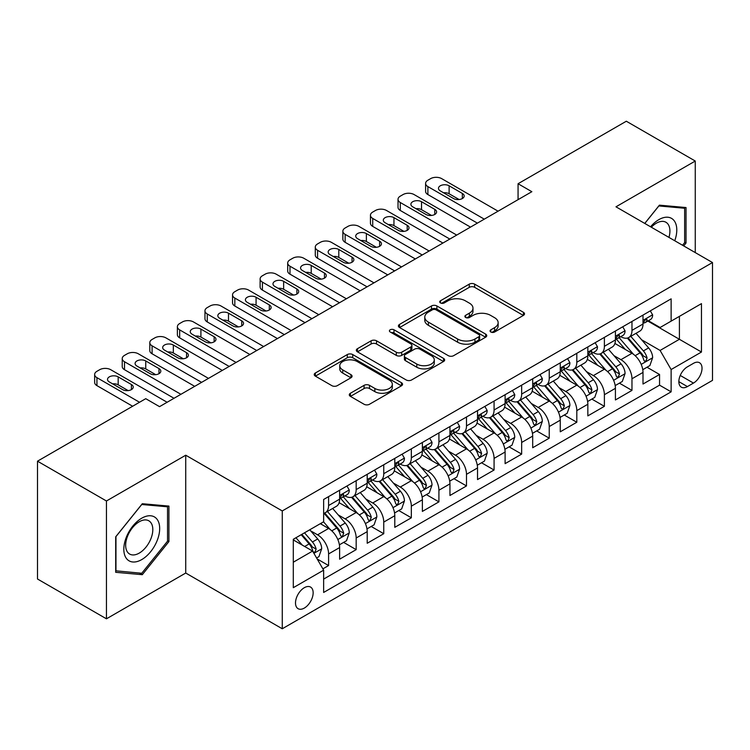 <?xml version="1.0" encoding="UTF-8"?>
<svg xmlns="http://www.w3.org/2000/svg" width="750" height="750" viewBox="0 0 750 750"><rect width="100%" height="100%" fill="white"/><g stroke="black" fill="none" stroke-linecap="round" stroke-linejoin="round"><path stroke-width="1.12" d="M490.837 332.016A2.681 1.547 0 0 0 494.634 332.016L523.397 315.413A3.825 2.212 0 0 0 524.513 313.847A3.825 2.212 0 0 0 523.397 312.281L474.666 284.147A3.825 2.212 0 0 0 469.256 284.147L440.494 300.759A2.681 1.547 0 0 0 439.706 301.847A2.681 1.547 0 0 0 440.494 302.944A2.681 1.547 0 0 0 444.281 302.944L448.003 300.797A12.253 7.069 0 0 1 465.328 300.797L469.387 303.141A12.253 7.069 0 0 1 472.978 308.137A12.253 7.069 0 0 1 469.387 313.144L465.666 315.291A2.681 1.547 0 0 0 464.878 316.388A2.681 1.547 0 0 0 465.666 317.475A2.681 1.547 0 0 0 469.453 317.475L473.175 315.328A12.253 7.069 0 0 1 490.5 315.328L494.559 317.672A12.253 7.069 0 0 1 498.15 322.678A12.253 7.069 0 0 1 494.559 327.675L490.837 329.822A2.681 1.547 0 0 0 490.059 330.919A2.681 1.547 0 0 0 490.837 332.016L490.837 329.822M304.331 608.072A12.478 7.209 120 0 0 312.478 597.075A12.478 7.209 120 0 0 310.566 587.072A12.478 7.209 120 0 0 304.331 587.691A12.478 7.209 120 0 0 296.175 598.688A12.478 7.209 120 0 0 298.087 608.691A12.478 7.209 120 0 0 304.331 608.072M350.409 393.244A3.825 2.212 0 0 0 349.294 394.8A3.825 2.212 0 0 0 350.409 396.366L364.078 404.259A3.825 2.212 0 0 0 369.497 404.259L401.438 385.819A3.825 2.212 0 0 0 402.562 384.253A3.825 2.212 0 0 0 401.438 382.688L352.716 354.562A3.825 2.212 0 0 0 347.297 354.562L315.356 373.003A3.825 2.212 0 0 0 314.231 374.569A3.825 2.212 0 0 0 315.356 376.125L331.866 385.659A3.825 2.212 0 0 0 337.284 385.659L350.953 377.766A3.825 2.212 0 0 0 352.078 376.209A3.825 2.212 0 0 0 350.953 374.644L342.759 369.919A10.238 5.916 0 0 1 339.769 365.738A10.238 5.916 0 0 1 346.088 360.272A10.238 5.916 0 0 1 357.244 361.556L389.325 380.072A10.238 5.916 0 0 1 392.325 384.253A10.238 5.916 0 0 1 386.006 389.719A10.238 5.916 0 0 1 374.841 388.434L369.497 385.35A3.825 2.212 0 0 0 364.078 385.35L350.409 393.244L350.409 396.366M185.738 455.212L106.444 500.991L37.5 461.184L37.5 579.009L106.444 618.816L185.738 573.038L282.262 628.772L282.262 510.938L185.738 455.212L185.738 573.038M695.259 252.591L695.259 161.034L615.975 206.812L712.5 262.547L282.262 510.938M695.259 161.034L626.316 121.228L518.062 183.731L518.062 199.65M37.5 461.184L145.744 398.681L159.534 406.65L531.853 191.691L518.062 183.731M448.275 355.65A3.825 2.212 0 0 0 453.684 355.65L485.634 337.209A3.825 2.212 0 0 0 486.75 335.644A3.825 2.212 0 0 0 485.634 334.088L436.903 305.953A3.825 2.212 0 0 0 431.484 305.953L399.544 324.394A3.825 2.212 0 0 0 398.428 325.959A3.825 2.212 0 0 0 399.544 327.525L448.275 355.65M391.275 332.597A2.681 1.547 0 0 1 393.994 332.972L393.994 329.784L443.531 358.387A3.825 2.212 0 0 1 444.656 359.953A3.825 2.212 0 0 1 443.531 361.519L411.591 379.959A3.825 2.212 0 0 1 406.181 379.959L357.45 351.825L357.45 348.703A3.825 2.212 0 0 0 356.325 350.259A3.825 2.212 0 0 0 357.45 351.825M357.45 348.703L371.119 340.809A3.825 2.212 0 0 1 376.537 340.809L396.3 352.219A3.825 2.212 0 0 0 401.709 352.219L410.775 346.978A3.825 2.212 0 0 0 411.9 345.413A3.825 2.212 0 0 0 410.775 343.856L390.206 331.978A2.681 1.547 0 0 1 389.419 330.881A2.681 1.547 0 0 1 391.078 329.456A2.681 1.547 0 0 1 393.994 329.784M322.875 568.856L328.594 565.556L317.156 558.947M310.641 530.822L317.569 534.825A15.6 9.009 60 0 1 328.594 553.931L339.628 547.566L339.628 559.191L356.175 549.628L343.631 542.391M338.222 514.903L345.15 518.897A15.6 9.009 60 0 1 356.175 538.013L367.209 531.638L367.209 543.263L383.756 533.709L371.203 526.462M365.803 498.984L372.722 502.978A15.6 9.009 60 0 1 383.756 522.084L394.791 515.719L394.791 527.344L411.337 517.791L398.784 510.544M393.375 483.056L400.303 487.059A15.6 9.009 60 0 1 411.337 506.166L422.372 499.791L422.372 511.416L438.919 501.863L426.366 494.616M420.956 467.137L427.884 471.131A15.6 9.009 60 0 1 438.919 490.237L449.944 483.872L449.944 495.497L466.491 485.944L453.947 478.697M448.538 451.209L455.466 455.212A15.6 9.009 60 0 1 466.491 474.319L477.525 467.953L477.525 479.569L494.072 470.016L481.528 462.778M476.119 435.291L483.038 439.284A15.6 9.009 60 0 1 494.072 458.4L505.106 452.025L505.106 463.65L521.653 454.097L509.1 446.85M503.7 419.372L510.619 423.366A15.6 9.009 60 0 1 521.653 442.472L532.688 436.106L532.688 447.731L549.234 438.178L536.681 430.931M531.272 403.444L538.2 407.447A15.6 9.009 60 0 1 549.234 426.553L560.259 420.178L560.259 431.803L576.806 422.25L564.263 415.003M558.853 387.525L565.781 391.519A15.6 9.009 60 0 1 576.806 410.625L587.841 404.259L587.841 415.884L604.387 406.331L591.844 399.084M586.434 371.597L593.362 375.6A15.6 9.009 60 0 1 604.387 394.706L615.422 388.331L615.422 399.956L631.969 390.403L631.969 378.778A15.6 9.009 -120 0 0 620.934 359.672L614.016 355.678M619.416 383.156L631.969 390.403M339.628 547.566A15.6 9.009 -120 0 0 328.594 528.459L320.325 523.678M367.209 531.638A15.6 9.009 -120 0 0 356.175 512.531L339.122 502.688M394.791 515.719A15.6 9.009 -120 0 0 383.756 496.613L366.703 486.759M422.372 499.791A15.6 9.009 -120 0 0 411.337 480.684L394.284 470.841M449.944 483.872A15.6 9.009 -120 0 0 438.919 464.766L421.856 454.922M477.525 467.953A15.6 9.009 -120 0 0 466.491 448.837L449.438 438.994M505.106 452.025A15.6 9.009 -120 0 0 494.072 432.919L477.019 423.075M532.688 436.106A15.6 9.009 -120 0 0 521.653 417L504.6 407.147M560.259 420.178A15.6 9.009 -120 0 0 549.234 401.072L532.172 391.228M587.841 404.259A15.6 9.009 -120 0 0 576.806 385.153L559.753 375.3M615.422 388.331A15.6 9.009 -120 0 0 604.387 369.225L587.334 359.381M693.469 363.337L687.403 366.844A12.094 6.984 120 0 0 679.5 377.494A12.094 6.984 120 0 0 681.356 387.188A12.094 6.984 120 0 0 687.403 386.588L693.469 383.081A12.094 6.984 120 0 0 701.372 372.431A12.094 6.984 120 0 0 699.516 362.738A12.094 6.984 120 0 0 693.469 363.337M282.262 628.772L712.5 380.372L712.5 262.547M293.297 562.209L312.6 551.062L323.634 570.169L323.634 592.463L671.128 391.837L671.128 369.544L660.103 350.438L641.587 339.75M323.634 570.169L293.297 587.691L293.297 539.278L323.634 521.766L323.634 499.472L671.128 298.847L671.128 321.141L701.466 303.628L701.466 352.031L671.128 369.544M345 495.891L345.15 495.975A15.6 9.009 60 0 0 352.95 496.744L363.975 490.378A15.6 9.009 -120 0 0 367.209 483.234L367.209 474.319M372.581 479.962L372.722 480.047A15.6 9.009 60 0 0 380.522 480.825L391.556 474.45A15.6 9.009 -120 0 0 394.791 467.316L394.791 458.391M400.162 464.044L400.303 464.128A15.6 9.009 60 0 0 408.103 464.897L419.137 458.531A15.6 9.009 -120 0 0 422.372 451.388L422.372 442.472M427.734 448.125L427.884 448.2A15.6 9.009 60 0 0 435.684 448.978L446.719 442.613A15.6 9.009 -120 0 0 449.944 435.469L449.944 426.553M455.316 432.197L455.466 432.281A15.6 9.009 60 0 0 463.266 433.05L474.291 426.684A15.6 9.009 -120 0 0 477.525 419.541L477.525 410.625M482.897 416.278L483.038 416.363A15.6 9.009 60 0 0 490.837 417.131L501.872 410.766A15.6 9.009 -120 0 0 505.106 403.622L505.106 394.706M510.478 400.35L510.619 400.434A15.6 9.009 60 0 0 518.419 401.212L529.453 394.838A15.6 9.009 -120 0 0 532.688 387.694L532.688 378.778M538.059 384.431L538.2 384.516A15.6 9.009 60 0 0 546 385.284L557.034 378.919A15.6 9.009 -120 0 0 560.259 371.775L560.259 362.859M565.631 368.503L565.781 368.588A15.6 9.009 60 0 0 573.581 369.366L584.616 362.991A15.6 9.009 -120 0 0 587.841 355.856L587.841 346.931M593.212 352.584L593.362 352.669A15.6 9.009 60 0 0 601.163 353.438L612.188 347.072A15.6 9.009 -120 0 0 615.422 339.928L615.422 331.012M323.634 579.094L659.55 385.153L659.55 374.484L643.003 384.037L643.003 372.413A15.6 9.009 -120 0 0 631.969 353.306L614.916 343.463M620.794 336.666L620.934 336.75A15.6 9.009 -120 0 0 628.734 337.519A15.6 9.009 -120 0 0 631.969 330.375L631.969 321.459M628.734 337.519L639.769 331.153A15.6 9.009 -120 0 0 643.003 324.009L643.003 315.094M328.594 496.613L328.594 505.528A15.6 9.009 60 0 1 325.369 512.672A15.6 9.009 60 0 1 323.634 513.3M325.369 512.672L336.403 506.297A15.6 9.009 -120 0 0 339.628 499.153L339.628 490.237M356.175 480.684L356.175 489.6A15.6 9.009 60 0 1 352.95 496.744M383.756 464.766L383.756 473.681A15.6 9.009 60 0 1 380.522 480.825M411.337 448.837L411.337 457.753A15.6 9.009 60 0 1 408.103 464.897M438.919 432.919L438.919 441.834A15.6 9.009 60 0 1 435.684 448.978M466.491 417L466.491 425.916A15.6 9.009 60 0 1 463.266 433.05M494.072 401.072L494.072 409.988A15.6 9.009 60 0 1 490.837 417.131M521.653 385.153L521.653 394.069A15.6 9.009 60 0 1 518.419 401.212M549.234 369.225L549.234 378.141A15.6 9.009 60 0 1 546 385.284M576.806 353.306L576.806 362.222A15.6 9.009 60 0 1 573.581 369.366M604.387 337.378L604.387 346.303A15.6 9.009 60 0 1 601.163 353.438M604.387 394.706L604.387 406.331M576.806 410.625L576.806 422.25M549.234 426.553L549.234 438.178M521.653 442.472L521.653 454.097M494.072 458.4L494.072 470.016M466.491 474.319L466.491 485.944M438.919 490.237L438.919 501.863M411.337 506.166L411.337 517.791M383.756 522.084L383.756 533.709M356.175 538.013L356.175 549.628M328.594 553.931L328.594 565.556M312.6 551.062L293.297 539.916M660.103 350.438L679.406 339.291L679.406 316.369L701.466 303.628M647.822 321.056L701.466 352.031M648.375 320.738L660.103 327.506L671.128 321.141M106.444 500.991L106.444 618.816M646.997 367.238L659.55 374.484M659.55 385.153L671.128 391.837M683.7 245.916L686.025 243.028L686.025 207.544L659.409 205.162L644.738 223.425M115.688 572.306L142.303 574.688L168.919 541.584L168.919 506.091L142.303 503.719L115.688 536.822L115.688 572.306M684.647 242.231L686.025 243.028M167.531 540.788L168.919 541.584M139.491 573.066L142.303 574.688M491.916 332.391L494.559 330.863A12.253 7.069 0 0 0 498.15 325.856L498.15 322.678M472.978 308.137L472.978 311.325A12.253 7.069 0 0 1 469.387 316.331L466.734 317.859M523.341 315.441L474.666 287.334A3.825 2.212 0 0 0 469.256 287.334L441.562 303.319M485.578 337.238L436.903 309.141A3.825 2.212 0 0 0 431.484 309.141L399.6 327.553M478.866 336.741A2.681 1.547 0 0 0 479.644 335.644A2.681 1.547 0 0 0 478.866 334.556L436.088 309.862A2.681 1.547 0 0 0 432.3 309.862L428.372 312.122A12.253 7.069 0 0 0 424.791 317.128A12.253 7.069 0 0 0 428.372 322.125L457.613 339.009A12.253 7.069 0 0 0 474.938 339.009L478.866 336.741L478.866 339.928A2.681 1.547 0 0 0 479.644 338.831L479.644 335.644M424.791 317.128L424.791 320.316A12.253 7.069 0 0 0 428.372 325.312L428.372 322.125M478.866 339.928L474.938 342.197A12.253 7.069 0 0 1 457.613 342.197L428.372 325.312M357.497 351.853L371.119 343.988L371.119 340.809M411.9 345.413L411.9 348.6A3.825 2.212 0 0 1 410.775 350.166L401.709 355.397A3.825 2.212 0 0 1 396.3 355.397L376.537 343.988A3.825 2.212 0 0 0 371.119 343.988M393.994 332.972L443.484 361.547M416.803 364.05A10.238 5.916 0 0 0 427.959 365.334A10.238 5.916 0 0 0 434.288 359.869A10.238 5.916 0 0 0 431.288 355.697L419.981 349.172A3.825 2.212 0 0 0 414.572 349.172L405.497 354.403A3.825 2.212 0 0 0 404.381 355.969A3.825 2.212 0 0 0 405.497 357.525L416.803 364.05L416.803 367.238A10.238 5.916 0 0 0 427.959 368.522A10.238 5.916 0 0 0 434.288 363.056L434.288 359.869M404.381 355.969L404.381 359.147A3.825 2.212 0 0 0 405.497 360.712L405.497 357.525M416.803 367.238L405.497 360.712M392.325 384.253L392.325 387.441A10.238 5.916 0 0 1 386.006 392.906A10.238 5.916 0 0 1 374.841 391.622L369.497 388.538A3.825 2.212 0 0 0 364.078 388.538L350.466 396.394M339.769 365.738L339.769 368.916A10.238 5.916 0 0 0 342.759 373.097L342.759 369.919M350.906 377.794L342.759 373.097M401.391 385.847L352.716 357.741A3.825 2.212 0 0 0 347.297 357.741L315.403 376.153M642.769 369.684L649.894 365.569L652.65 357.6A10.331 5.972 -120 0 0 648.628 347.897L636.028 333.309M633.497 354.309L619.097 337.641M625.303 349.462L616.95 339.778A24.769 14.297 -120 0 0 616.181 338.916M627.328 338.081L640.078 352.838A10.331 5.972 60 0 1 643.762 359.953L644.513 361.181L645.909 360.984L647.072 358.041A10.331 5.972 -120 0 0 643.387 350.925L630.788 336.337M628.078 337.838L641.775 353.691A5.269 3.038 60 0 1 643.106 355.753L647.072 358.041M484.284 219.159L427.884 186.591A7.8 4.5 -0 0 1 425.597 183.412A7.8 4.5 -0 0 1 427.884 180.225L430.641 178.631A7.8 4.5 -0 0 1 441.675 178.631L498.075 211.191M425.597 183.412L425.597 191.372A7.8 4.5 180 0 0 427.884 194.559L477.384 223.134M650.306 310.875L652.65 314.934A10.331 5.972 60 0 1 650.513 319.5L645.272 322.528A10.331 5.972 -120 0 0 647.072 320.147L646.856 319.228L645.562 319.491L643.762 322.059A10.331 5.972 60 0 1 643.003 323.531M440.297 190.894A6.244 3.6 180 0 1 438.469 188.344A6.244 3.6 180 0 1 442.322 185.016A6.244 3.6 180 0 1 449.119 185.794L462.356 193.444A6.244 3.6 180 0 1 464.184 195.984A6.244 3.6 180 0 1 460.331 199.322A6.244 3.6 180 0 1 453.534 198.534L440.297 190.894M643.35 323.016L643.387 323.016A10.331 5.972 -120 0 0 645.272 322.528M443.541 192.769A6.244 3.6 180 0 1 449.119 193.763L459.113 199.528M674.747 240.75A25.35 14.634 120 0 0 658.856 219.637A25.35 14.634 120 0 0 650.559 226.781M668.953 237.403A19.191 11.081 120 0 0 665.944 222.263A19.191 11.081 120 0 0 656.344 223.209A19.191 11.081 120 0 0 651.319 227.222M644.794 223.453L658.856 205.95L684.647 208.256L684.647 242.634L682.547 245.25M682.941 207.272L684.647 208.256M157.275 540.272A25.35 14.634 120 0 0 150.712 515.784A25.35 14.634 120 0 0 126.225 537.497A25.35 14.634 120 0 0 132.787 561.984A25.35 14.634 120 0 0 157.275 540.272M150.994 538.481A19.191 11.081 120 0 0 148.828 520.809A19.191 11.081 120 0 0 127.481 536.381A19.191 11.081 120 0 0 129.637 554.053A19.191 11.081 120 0 0 150.994 538.481M115.959 570.966L115.959 536.578L141.75 504.506L167.531 506.803L167.531 541.191L141.75 573.263L115.688 570.806M165.825 505.819L167.531 506.803M615.188 385.603L622.312 381.488L625.069 373.528A10.331 5.972 -120 0 0 621.047 363.825L608.447 349.237M605.925 370.238L591.525 353.559M597.731 365.381L589.369 355.706A24.769 14.297 -120 0 0 588.6 354.844M599.756 354L612.497 368.756A10.331 5.972 60 0 1 616.181 375.881L616.931 377.1L618.328 376.903L619.491 373.969A10.331 5.972 -120 0 0 615.806 366.844L603.206 352.256M600.506 353.756L614.194 369.619A5.269 3.038 60 0 1 615.525 371.672L619.491 373.969M587.606 401.522L594.741 397.416L597.497 389.447A10.331 5.972 -120 0 0 593.466 379.744L580.866 365.156M578.344 386.156L563.944 369.488M570.15 381.3L561.788 371.625A24.769 14.297 -120 0 0 561.019 370.763M572.175 369.928L584.916 384.684A10.331 5.972 60 0 1 588.6 391.8L589.359 393.028L590.756 392.831L591.909 389.887A10.331 5.972 -120 0 0 588.225 382.772L575.625 368.184M572.925 369.684L586.622 385.538A5.269 3.038 60 0 1 587.944 387.6L591.909 389.887M560.034 417.45L567.159 413.334L569.916 405.375A10.331 5.972 -120 0 0 565.894 395.672L553.284 381.075M550.763 402.084L536.362 385.406M542.569 397.228L534.206 387.553A24.769 14.297 -120 0 0 533.438 386.691M544.594 385.847L557.344 400.603A10.331 5.972 60 0 1 561.028 407.728L561.778 408.947L563.175 408.75L564.338 405.816A10.331 5.972 -120 0 0 560.653 398.691L548.053 384.103M545.344 385.603L559.041 401.466A5.269 3.038 60 0 1 560.363 403.519L564.338 405.816M532.453 433.369L539.578 429.253L542.334 421.294A10.331 5.972 -120 0 0 538.312 411.591L525.712 397.003M523.181 418.003L508.781 401.334M514.988 413.147L506.634 403.472A24.769 14.297 -120 0 0 505.866 402.609M517.013 401.766L529.763 416.522A10.331 5.972 60 0 1 533.447 423.647L534.197 424.875L535.594 424.678L536.756 421.734A10.331 5.972 -120 0 0 533.072 414.619L520.472 400.022M517.762 401.531L531.459 417.384A5.269 3.038 60 0 1 532.791 419.447L536.756 421.734M456.703 235.078L400.303 202.519A7.8 4.5 -0 0 1 398.016 199.331A7.8 4.5 -0 0 1 400.303 196.144L403.059 194.559A7.8 4.5 -0 0 1 414.094 194.559L470.494 227.119M398.016 199.331L398.016 207.291A7.8 4.5 180 0 0 400.303 210.478L449.812 239.062M622.734 326.794L625.069 330.853A10.331 5.972 60 0 1 622.931 335.428L617.691 338.456A10.331 5.972 -120 0 0 619.491 336.075L619.275 335.156L617.981 335.409L616.181 337.978A10.331 5.972 60 0 1 615.422 339.45M412.716 206.812A6.244 3.6 180 0 1 410.887 204.272A6.244 3.6 180 0 1 414.741 200.944A6.244 3.6 180 0 1 421.537 201.722L434.775 209.362A6.244 3.6 180 0 1 436.603 211.912A6.244 3.6 180 0 1 432.75 215.241A6.244 3.6 180 0 1 425.953 214.462L412.716 206.812M615.769 338.934L615.806 338.934A10.331 5.972 -120 0 0 617.691 338.456M415.959 208.688A6.244 3.6 180 0 1 421.537 209.681L431.531 215.447M429.122 250.997L372.722 218.438A7.8 4.5 -0 0 1 370.444 215.259A7.8 4.5 -0 0 1 372.722 212.072L375.478 210.478A7.8 4.5 -0 0 1 386.512 210.478L442.913 243.038M370.444 215.259L370.444 223.219A7.8 4.5 180 0 0 372.722 226.397L422.231 254.981M595.153 342.712L597.497 346.772A10.331 5.972 60 0 1 595.35 351.347L590.119 354.375A10.331 5.972 -120 0 0 591.909 351.994L591.694 351.075L590.4 351.337L588.6 353.906A10.331 5.972 60 0 1 587.841 355.378M385.134 222.741A6.244 3.6 180 0 1 383.306 220.191A6.244 3.6 180 0 1 387.159 216.862A6.244 3.6 180 0 1 393.956 217.641L407.203 225.291A6.244 3.6 180 0 1 409.022 227.831A6.244 3.6 180 0 1 405.178 231.159A6.244 3.6 180 0 1 398.372 230.381L385.134 222.741M588.188 354.862L588.225 354.862A10.331 5.972 -120 0 0 590.119 354.375M388.378 224.616A6.244 3.6 180 0 1 393.956 225.609L403.95 231.375M401.541 266.925L345.15 234.366A7.8 4.5 -0 0 1 342.863 231.178A7.8 4.5 -0 0 1 345.15 227.991L347.906 226.397A7.8 4.5 -0 0 1 358.931 226.397L415.331 258.966M342.863 231.178L342.863 239.138A7.8 4.5 180 0 0 345.15 242.325L394.65 270.909M567.572 358.641L569.916 362.7A10.331 5.972 60 0 1 567.778 367.275L562.537 370.294A10.331 5.972 -120 0 0 564.338 367.913L564.113 367.003L562.828 367.256L561.028 369.825A10.331 5.972 60 0 1 560.259 371.297M357.553 238.659A6.244 3.6 180 0 1 355.725 236.109A6.244 3.6 180 0 1 359.578 232.781A6.244 3.6 180 0 1 366.384 233.569L379.622 241.209A6.244 3.6 180 0 1 381.45 243.759A6.244 3.6 180 0 1 377.597 247.088A6.244 3.6 180 0 1 370.791 246.3L357.553 238.659M560.606 370.781L560.653 370.781A10.331 5.972 -120 0 0 562.537 370.294M360.806 240.534A6.244 3.6 180 0 1 366.384 241.528L376.369 247.294M373.969 282.844L317.569 250.284A7.8 4.5 -0 0 1 315.281 247.097A7.8 4.5 -0 0 1 317.569 243.919L320.325 242.325A7.8 4.5 -0 0 1 331.359 242.325L387.759 274.884M315.281 247.097L315.281 255.066A7.8 4.5 180 0 0 317.569 258.244L367.069 286.828M539.991 374.559L542.334 378.619A10.331 5.972 60 0 1 540.197 383.194L534.956 386.222A10.331 5.972 -120 0 0 536.756 383.841L536.541 382.922L535.247 383.175L533.447 385.753A10.331 5.972 60 0 1 532.688 387.225M329.981 254.588A6.244 3.6 180 0 1 328.153 252.037A6.244 3.6 180 0 1 332.006 248.709A6.244 3.6 180 0 1 338.803 249.488L352.041 257.128A6.244 3.6 180 0 1 353.869 259.678A6.244 3.6 180 0 1 350.016 263.006A6.244 3.6 180 0 1 343.219 262.228L329.981 254.588M533.025 386.7L533.072 386.7A10.331 5.972 -120 0 0 534.956 386.222M333.225 256.462A6.244 3.6 180 0 1 338.803 257.447L348.797 263.222M504.872 449.297L511.997 445.181L514.753 437.222A10.331 5.972 -120 0 0 510.731 427.509L498.131 412.922M495.609 433.931L481.2 417.253M487.406 429.075L479.053 419.391A24.769 14.297 -120 0 0 478.284 418.528M489.441 417.694L502.181 432.45A10.331 5.972 60 0 1 505.866 439.566L506.616 440.794L508.012 440.597L509.175 437.662A10.331 5.972 -120 0 0 505.491 430.538L492.891 415.95M490.191 417.45L503.878 433.303A5.269 3.038 60 0 1 505.209 435.366L509.175 437.662M346.388 298.772L289.988 266.203A7.8 4.5 -0 0 1 287.7 263.025A7.8 4.5 -0 0 1 289.988 259.838L292.744 258.244A7.8 4.5 -0 0 1 303.778 258.244L360.178 290.812M287.7 263.025L287.7 270.984A7.8 4.5 180 0 0 289.988 274.172L339.488 302.747M512.409 390.487L514.753 394.547A10.331 5.972 60 0 1 512.616 399.113L507.375 402.141A10.331 5.972 -120 0 0 509.175 399.759L508.959 398.841L507.666 399.103L505.866 401.672A10.331 5.972 60 0 1 505.106 403.144M302.4 270.506A6.244 3.6 180 0 1 300.572 267.956A6.244 3.6 180 0 1 304.425 264.628A6.244 3.6 180 0 1 311.222 265.416L324.459 273.056A6.244 3.6 180 0 1 326.288 275.606A6.244 3.6 180 0 1 322.434 278.934A6.244 3.6 180 0 1 315.637 278.147L302.4 270.506M505.453 402.628L505.491 402.628A10.331 5.972 -120 0 0 507.375 402.141M305.644 272.381A6.244 3.6 180 0 1 311.222 273.375L321.216 279.141M477.291 465.216L484.425 461.1L487.181 453.141A10.331 5.972 -120 0 0 483.15 443.438L470.55 428.85M468.028 449.85L453.628 433.172M459.834 444.994L451.472 435.319A24.769 14.297 -120 0 0 450.703 434.456M461.859 433.612L474.6 448.369A10.331 5.972 60 0 1 478.284 455.494L479.044 456.713L480.441 456.516L481.594 453.581A10.331 5.972 -120 0 0 477.909 446.456L465.309 431.869M462.609 433.378L476.306 449.231A5.269 3.038 60 0 1 477.628 451.294L481.594 453.581M449.719 481.144L456.844 477.028L459.6 469.059A10.331 5.972 -120 0 0 455.569 459.356L442.969 444.769M440.447 465.769L426.047 449.1M432.253 460.922L423.891 451.238A24.769 14.297 -120 0 0 423.122 450.375M434.278 449.541L447.028 464.297A10.331 5.972 60 0 1 450.712 471.412L451.462 472.641L452.859 472.444L454.022 469.5A10.331 5.972 -120 0 0 450.338 462.384L437.728 447.797M435.028 449.297L448.725 465.15A5.269 3.038 60 0 1 450.047 467.213L454.022 469.5M422.137 497.063L429.262 492.947L432.019 484.988A10.331 5.972 -120 0 0 427.997 475.284L415.397 460.688M412.866 481.697L398.466 465.019M404.672 476.841L396.309 467.166A24.769 14.297 -120 0 0 395.55 466.303M406.697 465.459L419.447 480.216A10.331 5.972 60 0 1 423.131 487.341L423.881 488.559L425.278 488.362L426.441 485.428A10.331 5.972 -120 0 0 422.756 478.303L410.156 463.716M407.447 465.216L421.144 481.078A5.269 3.038 60 0 1 422.475 483.131L426.441 485.428M394.556 512.981L401.681 508.875L404.438 500.906A10.331 5.972 -120 0 0 400.416 491.203L387.816 476.616M385.284 497.616L370.884 480.947M377.091 492.759L368.738 483.084A24.769 14.297 -120 0 0 367.969 482.222M379.116 481.388L391.866 496.144A10.331 5.972 60 0 1 395.55 503.259L396.3 504.488L397.697 504.291L398.859 501.347A10.331 5.972 -120 0 0 395.175 494.231L382.575 479.644M379.866 481.144L393.562 496.997A5.269 3.038 60 0 1 394.894 499.059L398.859 501.347M366.975 528.909L374.1 524.794L376.856 516.834A10.331 5.972 -120 0 0 372.834 507.122L360.234 492.534M357.712 513.544L343.312 496.866M349.519 508.688L341.156 499.012A24.769 14.297 -120 0 0 340.387 498.15M351.544 497.306L364.284 512.062A10.331 5.972 60 0 1 367.969 519.178L368.719 520.406L370.116 520.209L371.278 517.275A10.331 5.972 -120 0 0 367.594 510.15L354.994 495.562M352.294 497.063L365.981 512.925A5.269 3.038 60 0 1 367.312 514.978L371.278 517.275M318.806 314.691L262.406 282.131A7.8 4.5 -0 0 1 260.119 278.944A7.8 4.5 -0 0 1 262.406 275.766L265.162 274.172A7.8 4.5 -0 0 1 276.197 274.172L332.597 306.731M260.119 278.944L260.119 286.903A7.8 4.5 180 0 0 262.406 290.091L311.916 318.675M484.837 406.406L487.181 410.466A10.331 5.972 60 0 1 485.034 415.041L479.794 418.069A10.331 5.972 -120 0 0 481.594 415.688L481.378 414.769L480.084 415.022L478.284 417.591A10.331 5.972 60 0 1 477.525 419.062M274.819 286.425A6.244 3.6 180 0 1 272.991 283.884A6.244 3.6 180 0 1 276.844 280.556A6.244 3.6 180 0 1 283.641 281.334L296.878 288.975A6.244 3.6 180 0 1 298.706 291.525A6.244 3.6 180 0 1 294.853 294.853A6.244 3.6 180 0 1 288.056 294.075L274.819 286.425M477.872 418.547L477.909 418.547A10.331 5.972 -120 0 0 479.794 418.069M278.062 288.3A6.244 3.6 180 0 1 283.641 289.294L293.634 295.069M291.225 330.619L234.825 298.05A7.8 4.5 -0 0 1 232.547 294.872A7.8 4.5 -0 0 1 234.825 291.684L237.591 290.091A7.8 4.5 -0 0 1 248.616 290.091L305.016 322.65M232.547 294.872L232.547 302.831A7.8 4.5 180 0 0 234.825 306.019L284.334 334.594M457.256 422.325L459.6 426.394A10.331 5.972 60 0 1 457.462 430.959L452.222 433.988A10.331 5.972 -120 0 0 454.022 431.606L453.797 430.688L452.512 430.95L450.712 433.519A10.331 5.972 60 0 1 449.944 434.991M247.238 302.353A6.244 3.6 180 0 1 245.409 299.803A6.244 3.6 180 0 1 249.262 296.475A6.244 3.6 180 0 1 256.069 297.253L269.306 304.903A6.244 3.6 180 0 1 271.134 307.444A6.244 3.6 180 0 1 267.281 310.772A6.244 3.6 180 0 1 260.475 309.994L247.238 302.353M450.291 434.475L450.338 434.475A10.331 5.972 -120 0 0 452.222 433.988M250.491 304.228A6.244 3.6 180 0 1 256.069 305.222L266.053 310.988M263.653 346.537L207.253 313.978A7.8 4.5 -0 0 1 204.966 310.791A7.8 4.5 -0 0 1 207.253 307.603L210.009 306.019A7.8 4.5 -0 0 1 221.044 306.019L277.434 338.578M204.966 310.791L204.966 318.75A7.8 4.5 180 0 0 207.253 321.938L256.753 350.522M429.675 438.253L432.019 442.312A10.331 5.972 60 0 1 429.881 446.887L424.641 449.906A10.331 5.972 -120 0 0 426.441 447.534L426.225 446.616L424.931 446.869L423.131 449.438A10.331 5.972 60 0 1 422.372 450.909M219.656 318.272A6.244 3.6 180 0 1 217.828 315.731A6.244 3.6 180 0 1 221.681 312.403A6.244 3.6 180 0 1 228.488 313.181L241.725 320.822A6.244 3.6 180 0 1 243.553 323.372A6.244 3.6 180 0 1 239.7 326.7A6.244 3.6 180 0 1 232.894 325.922L219.656 318.272M422.709 450.394L422.756 450.394A10.331 5.972 -120 0 0 424.641 449.906M222.909 320.147A6.244 3.6 180 0 1 228.488 321.141L238.481 326.906M236.072 362.456L179.672 329.897A7.8 4.5 -0 0 1 177.384 326.709A7.8 4.5 -0 0 1 179.672 323.531L182.428 321.938A7.8 4.5 -0 0 1 193.463 321.938L249.862 354.497M177.384 326.709L177.384 334.678A7.8 4.5 180 0 0 179.672 337.856L229.172 366.441M402.094 454.172L404.438 458.231A10.331 5.972 60 0 1 402.3 462.806L397.059 465.834A10.331 5.972 -120 0 0 398.859 463.453L398.644 462.534L397.35 462.797L395.55 465.366A10.331 5.972 60 0 1 394.791 466.837M192.084 334.2A6.244 3.6 180 0 1 190.256 331.65A6.244 3.6 180 0 1 194.109 328.322A6.244 3.6 180 0 1 200.906 329.1L214.144 336.741A6.244 3.6 180 0 1 215.972 339.291A6.244 3.6 180 0 1 212.119 342.619A6.244 3.6 180 0 1 205.322 341.841L192.084 334.2M395.138 466.322L395.175 466.322A10.331 5.972 -120 0 0 397.059 465.834M195.328 336.075A6.244 3.6 180 0 1 200.906 337.059L210.9 342.834M208.491 378.384L152.091 345.825A7.8 4.5 -0 0 1 149.803 342.638A7.8 4.5 -0 0 1 152.091 339.45L154.847 337.856A7.8 4.5 -0 0 1 165.881 337.856L222.281 370.425M149.803 342.638L149.803 350.597A7.8 4.5 180 0 0 152.091 353.784L201.6 382.359M374.522 470.1L376.856 474.159A10.331 5.972 60 0 1 374.719 478.734L369.478 481.753A10.331 5.972 -120 0 0 371.278 479.372L371.062 478.463L369.769 478.716L367.969 481.284A10.331 5.972 60 0 1 367.209 482.756M164.503 350.119A6.244 3.6 180 0 1 162.675 347.569A6.244 3.6 180 0 1 166.528 344.241A6.244 3.6 180 0 1 173.325 345.028L186.562 352.669A6.244 3.6 180 0 1 188.391 355.219A6.244 3.6 180 0 1 184.537 358.547A6.244 3.6 180 0 1 177.741 357.759L164.503 350.119M367.556 482.241L367.594 482.241A10.331 5.972 -120 0 0 369.478 481.753M167.747 351.994A6.244 3.6 180 0 1 173.325 352.987L183.319 358.753M339.394 544.828L346.528 540.712L349.284 532.753A10.331 5.972 -120 0 0 345.253 523.05L332.653 508.463M330.131 529.462L323.531 521.822M321.938 524.606L320.859 523.369M323.962 513.225L336.703 527.981A10.331 5.972 60 0 1 340.387 535.106L341.147 536.334L342.544 536.138L343.697 533.194A10.331 5.972 -120 0 0 340.012 526.078L327.413 511.481M324.713 512.991L338.409 528.844A5.269 3.038 60 0 1 339.731 530.906L343.697 533.194M180.909 394.303L124.509 361.744A7.8 4.5 -0 0 1 122.231 358.556A7.8 4.5 -0 0 1 124.509 355.378L127.266 353.784A7.8 4.5 -0 0 1 138.3 353.784L194.7 386.344M122.231 358.556L122.231 366.525A7.8 4.5 180 0 0 124.509 369.703L174.019 398.287M346.941 486.019L349.284 490.078A10.331 5.972 60 0 1 347.137 494.653L341.906 497.681A10.331 5.972 -120 0 0 343.697 495.3L343.481 494.381L342.188 494.634L340.387 497.213A10.331 5.972 60 0 1 339.628 498.675M136.922 366.047A6.244 3.6 180 0 1 135.094 363.497A6.244 3.6 180 0 1 138.947 360.169A6.244 3.6 180 0 1 145.744 360.947L158.991 368.588A6.244 3.6 180 0 1 160.809 371.137A6.244 3.6 180 0 1 156.966 374.466A6.244 3.6 180 0 1 150.159 373.688L136.922 366.047M339.975 498.159L340.012 498.159A10.331 5.972 -120 0 0 341.906 497.681M140.166 367.922A6.244 3.6 180 0 1 145.744 368.906L155.738 374.681M316.603 557.991L318.947 556.641L321.703 548.672A10.331 5.972 -120 0 0 317.681 538.969L309.741 529.791M302.334 545.138L295.95 537.75M294.356 540.534L293.297 539.306M301.191 534.722L309.131 543.909A10.331 5.972 60 0 1 312.816 551.025L313.566 552.253L314.962 552.056L316.125 549.113A10.331 5.972 -120 0 0 312.441 541.997L304.5 532.809M301.837 534.356L310.828 544.763A5.269 3.038 60 0 1 312.15 546.825L316.125 549.113M139.547 402.262L96.938 377.662A7.8 4.5 -0 0 1 94.65 374.484A7.8 4.5 -0 0 1 96.938 371.297L99.694 369.703A7.8 4.5 -0 0 1 110.719 369.703L167.119 402.262M94.65 374.484L94.65 382.444A7.8 4.5 180 0 0 96.938 385.631L132.647 406.247M109.341 381.966A6.244 3.6 180 0 1 107.513 379.416A6.244 3.6 180 0 1 111.366 376.088A6.244 3.6 180 0 1 118.172 376.875L131.409 384.516A6.244 3.6 180 0 1 133.238 387.056A6.244 3.6 180 0 1 129.384 390.394A6.244 3.6 180 0 1 122.578 389.606L109.341 381.966M112.594 383.841A6.244 3.6 180 0 1 118.172 384.834L128.156 390.6M317.569 534.825L328.594 528.459M345.15 518.897L356.175 512.531M372.722 502.978L383.756 496.613M400.303 487.059L411.337 480.684M427.884 471.131L438.919 464.766M455.466 455.212L466.491 448.837M483.038 439.284L494.072 432.919M510.619 423.366L521.653 417M538.2 407.447L549.234 401.072M565.781 391.519L576.806 385.153M593.362 375.6L604.387 369.225M620.934 359.672L631.969 353.306M631.969 330.375L643.003 324.009M328.594 505.528L339.628 499.153M356.175 489.6L367.209 483.234M383.756 473.681L394.791 467.316M411.337 457.753L422.372 451.388M438.919 441.834L449.944 435.469M466.491 425.916L477.525 419.541M494.072 409.988L505.106 403.622M521.653 394.069L532.688 387.694M549.234 378.141L560.259 371.775M576.806 362.222L587.841 355.856M604.387 346.303L615.422 339.928M631.969 378.778L643.003 372.413M680.241 375.45L693.469 383.081M678.853 381.647L687.403 386.588M494.559 330.863L494.559 327.675M465.666 317.475L465.666 315.291M469.387 316.331L469.387 313.144M440.494 302.944L440.494 300.759M469.256 287.334L469.256 284.147M474.666 287.334L474.666 284.147M523.397 315.413L523.397 312.281M399.544 327.525L399.544 324.394M431.484 309.141L431.484 305.953M436.903 309.141L436.903 305.953M485.634 337.209L485.634 334.088M457.613 342.197L457.613 339.009M474.938 342.197L474.938 339.009M376.537 343.988L376.537 340.809M396.3 355.397L396.3 352.219M401.709 355.397L401.709 352.219M410.775 350.166L410.775 346.978M443.531 361.519L443.531 358.387M364.078 388.538L364.078 385.35M369.497 388.538L369.497 385.35M374.841 391.622L374.841 388.434M350.953 377.766L350.953 374.644M315.356 376.125L315.356 373.003M347.297 357.741L347.297 354.562M352.716 357.741L352.716 354.562M401.438 385.819L401.438 382.688M641.194 364.378L652.584 357.806M643.387 350.925L648.628 347.897M635.147 355.678L640.078 352.838M427.884 194.559L427.884 186.591M652.584 314.812L643.003 320.344M449.119 185.794L449.119 193.763M462.356 193.444L462.356 198.534M645.741 319.378L647.072 320.147M613.612 380.306L625.003 373.725M615.806 366.844L621.047 363.825M607.566 371.606L612.497 368.756M586.031 396.225L597.422 389.653M588.225 382.772L593.466 379.744M579.994 387.525L584.916 384.684M558.459 412.153L569.85 405.572M560.653 398.691L565.894 395.672M552.413 403.453L557.344 400.603M530.878 428.072L542.269 421.491M533.072 414.619L538.312 411.591M524.831 419.372L529.763 416.522M400.303 210.478L400.303 202.519M625.003 330.731L615.422 336.272M421.537 201.722L421.537 209.681M434.775 209.362L434.775 214.462M618.159 335.297L619.491 336.075M372.722 226.397L372.722 218.438M597.422 346.659L587.841 352.191M393.956 217.641L393.956 225.609M407.203 225.291L407.203 230.381M590.578 351.225L591.909 351.994M345.15 242.325L345.15 234.366M569.85 362.578L560.259 368.109M366.384 233.569L366.384 241.528M379.622 241.209L379.622 246.3M562.997 367.144L564.338 367.913M317.569 258.244L317.569 250.284M542.269 378.506L532.688 384.037M338.803 249.488L338.803 257.447M352.041 257.128L352.041 262.228M535.425 383.072L536.756 383.841M503.297 443.991L514.688 437.419M505.491 430.538L510.731 427.509M497.25 435.291L502.181 432.45M289.988 274.172L289.988 266.203M514.688 394.425L505.106 399.956M311.222 265.416L311.222 273.375M324.459 273.056L324.459 278.147M507.844 398.991L509.175 399.759M475.716 459.919L487.106 453.337M477.909 446.456L483.15 443.438M469.669 451.219L474.6 448.369M448.134 475.837L459.534 469.266M450.338 462.384L455.569 459.356M442.097 467.137L447.028 464.297M420.562 491.766L431.953 485.184M422.756 478.303L427.997 475.284M414.516 483.066L419.447 480.216M392.981 507.684L404.372 501.112M395.175 494.231L400.416 491.203M386.934 498.984L391.866 496.144M365.4 523.603L376.791 517.031M367.594 510.15L372.834 507.122M359.353 514.913L364.284 512.062M262.406 290.091L262.406 282.131M487.106 410.344L477.525 415.884M283.641 281.334L283.641 289.294M296.878 288.975L296.878 294.075M480.262 414.909L481.594 415.688M234.825 306.019L234.825 298.05M459.534 426.272L449.944 431.803M256.069 297.253L256.069 305.222M269.306 304.903L269.306 309.994M452.681 430.837L454.022 431.606M207.253 321.938L207.253 313.978M431.953 442.191L422.372 447.722M228.488 313.181L228.488 321.141M241.725 320.822L241.725 325.922M425.1 446.756L426.441 447.534M179.672 337.856L179.672 329.897M404.372 458.119L394.791 463.65M200.906 329.1L200.906 337.059M214.144 336.741L214.144 341.841M397.528 462.684L398.859 463.453M152.091 353.784L152.091 345.825M376.791 474.037L367.209 479.569M173.325 345.028L173.325 352.987M186.562 352.669L186.562 357.759M369.947 478.603L371.278 479.372M337.819 539.531L349.209 532.95M340.012 526.078L345.253 523.05M331.781 530.831L336.703 527.981M124.509 369.703L124.509 361.744M349.209 489.966L339.628 495.497M145.744 360.947L145.744 368.906M158.991 368.588L158.991 373.688M342.366 494.531L343.697 495.3M313.912 553.331L321.637 548.878M312.441 541.997L317.681 538.969M304.669 546.487L309.131 543.909M96.938 385.631L96.938 377.662M118.172 376.875L118.172 384.834M131.409 384.516L131.409 389.606"/></g></svg>
